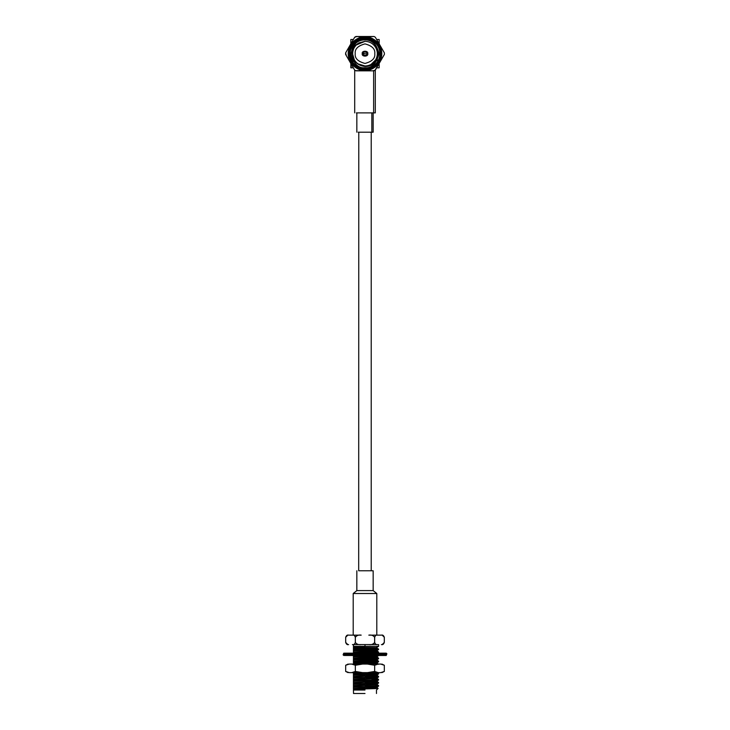 <?xml version="1.0" encoding="UTF-8"?>
<svg xmlns="http://www.w3.org/2000/svg" width="730" height="730" viewBox="0 0 730 730"><rect width="100%" height="100%" fill="white"/><g stroke="black" fill="none" stroke-linecap="round" stroke-linejoin="round"><path stroke-width="1.09" d="M362.591 672.64L355.337 671.445L356.541 672.64L362.591 672.64L349.305 672.64L351.714 672.64L355.337 671.445L355.337 665.267L362.591 664.063L356.541 664.063L355.337 665.267L351.714 664.063L380.695 664.063L378.286 664.063L374.663 665.267L374.663 671.445L378.286 672.64L362.591 672.64L367.409 672.64L374.663 671.445L374.663 665.267L367.409 664.063L362.591 664.063L355.337 665.267L356.541 664.063L349.305 664.063L351.714 664.063L355.337 665.267L355.337 671.445L362.591 672.64M365 690.023L353.521 690.023L365 690.023M376.479 693.5L376.479 690.023L378.094 688.408L353.439 689.074L376.78 687.642L353.439 689.074L353.439 688.6L353.439 689.266L375.357 688.6L378.094 688.39L376.78 687.167L353.439 688.6L353.439 686.027L376.78 684.594L353.439 686.027L353.439 685.552L353.439 686.894L378.578 686.127L376.753 687.204M375.621 685.306L378.578 685.634L365 686.401L378.578 685.634L376.78 684.12L353.439 685.552L353.439 682.979L376.78 681.546L353.439 682.979L353.439 682.514L353.439 683.846L378.578 683.079L376.753 684.156M371.789 682.085L378.578 682.587L365 683.353L378.578 682.587L376.78 681.072L353.439 682.514L353.439 679.94L376.78 678.498L353.439 679.94L353.439 679.466L353.439 680.798L378.578 680.031L376.753 681.108L353.439 682.514L353.439 681.291L371.789 680.05L353.439 680.798L353.439 681.291L378.578 680.031L378.578 679.539L371.789 680.05L378.578 679.539L376.78 678.033L353.439 679.466L353.439 676.892L376.78 675.46L353.439 676.892L353.439 676.418L353.439 677.75L378.578 676.993L376.753 678.061M371.789 679.037L378.578 679.539M371.789 675.989L378.578 676.5L365 677.258L378.578 676.5L376.78 674.985L353.439 676.418L353.439 673.845L375.412 672.64L353.439 673.845L353.439 673.37L353.439 674.702L378.578 673.945L376.753 675.013M371.789 672.941L378.578 673.452L365 674.21L378.578 673.452L376.753 672.376M366.232 672.64L353.439 673.37L366.232 672.64M365 644.581L365 646.351L378.578 646.351L353.439 646.351L353.439 647.391L376.662 647.629L353.439 648.997L353.439 644.581L353.439 646.351L365 646.351L365 644.581L353.439 644.581M374.572 647.866L353.439 648.377L353.439 649.472L353.439 648.997L374.572 647.866M378.578 649.07L378.578 649.563L371.789 650.074L365 650.33L365 649.837L377.738 648.906L365 649.837L365 650.33L378.578 649.563L376.753 650.64M353.439 652.51L376.78 651.078L353.439 652.51L353.439 652.045L353.439 652.51M376.78 650.603L353.439 652.045L353.439 649.472L353.439 652.045L376.78 650.603L378.56 652.1L365 652.885L365 653.377L365 652.885L357.572 653.158L378.578 652.118L377.656 653.158M371.789 651.616L378.578 652.118M370.721 653.158L378.578 652.611L370.721 653.158M353.439 655.558L353.986 655.476L353.439 656.425L353.439 655.084M378.578 655.166L378.578 655.659L371.789 656.17L365 656.425L365 655.932L375.932 655.476L365 655.932L365 656.425L378.578 655.659L376.753 656.735M353.439 658.606L376.78 657.173L353.439 658.606L353.439 658.131L353.439 659.473L353.439 658.606M376.78 656.699L353.439 658.131L353.439 656.425L353.439 658.131L376.78 656.699L378.578 658.214L365 658.98L365 659.473L378.578 658.706L376.753 659.774M371.789 657.712L378.578 658.214L378.578 658.706L353.439 659.966L353.439 659.473L353.439 661.654L376.78 660.221L353.439 661.654L353.439 659.966L365 659.473L365 658.98L353.439 659.473L378.578 658.214M376.78 659.747L353.439 661.179L376.78 659.747L378.578 661.261L365 662.028L365 662.521L378.578 661.754L376.753 662.822M371.789 660.75L378.578 661.261L378.578 661.754L353.439 663.013L353.439 661.654L353.439 663.013L365 662.521L365 662.028L353.439 662.521L378.578 661.261M364.27 664.063L376.78 663.269L364.27 664.063M376.78 662.794L354.835 664.063L376.78 662.794L378.56 664.282M353.347 61.53L351.011 55.051L352.371 47.505L353.886 45.059C356.815 41.619 360.51 39.895 365 39.895C375.904 39.52 382.666 54.13 375.028 62.059C368.221 70.819 352.38 65.444 352.672 54.239L354.315 59.833C356.787 63.784 360.346 65.837 365 66.001C369.654 65.837 373.212 63.784 375.685 59.833C377.866 55.717 377.866 51.611 375.685 47.496C373.212 43.554 369.654 41.491 365 41.327L359.032 42.869C354.771 45.461 352.654 49.257 352.672 54.239C352.654 49.257 354.771 45.461 359.032 42.869C352.453 46.583 350.172 52.104 352.179 59.431L352.179 59.431C350.172 52.104 352.453 46.583 359.032 42.869L365 41.327C369.654 41.491 373.212 43.554 375.685 47.496C377.866 51.611 377.866 55.717 375.685 59.833C373.212 63.784 369.654 65.837 365 66.001C360.346 65.837 356.787 63.784 354.315 59.833C356.787 63.784 360.346 65.837 365 66.001L358.047 63.857M352.663 53.637L352.69 52.816M354.315 47.496L355.939 45.297M356.185 45.032L365 41.327L358.832 42.979M352.809 46.665L353.886 45.059C356.751 41.537 360.456 39.721 365 39.612C358.357 38.809 353.667 43.499 350.947 53.664C353.667 63.829 358.357 68.52 365 67.717C371.643 68.52 376.333 63.829 379.052 53.664C376.333 43.499 371.643 38.809 365 39.612L366.132 39.657M366.296 39.675L367.555 39.849M368.029 39.94L369.426 40.323M370.092 40.561L370.94 40.926M365 39.612L365 38.754L365 39.612C371.643 38.809 376.333 43.499 379.052 53.664C376.333 63.829 371.643 68.52 365 67.717C358.357 68.52 353.667 63.829 350.947 53.664C353.667 43.499 358.357 38.809 365 39.612L364.89 39.612M358.777 132.194L358.685 570.769L373.158 570.769L373.158 590.597L366.268 590.597L373.158 590.597L376.799 593.508L353.347 593.508L376.799 593.508L376.799 635.136M366.268 590.597L356.943 590.597L366.268 590.597M366.268 570.769L363.732 570.769M371.826 132.194L371.826 112.885L371.826 132.194L358.174 132.194L373.158 132.194L373.158 112.885M373.623 112.885L373.623 70.828L373.623 112.885L356.377 112.885L375.302 112.885L375.302 70.107M379.162 67.826L376.643 67.826L379.162 67.826L379.162 63.464L379.162 67.826M350.838 62.734L351.194 67.826M350.838 39.502L350.838 43.864L350.838 39.502L353.356 39.502L350.838 39.502M350.838 63.464L350.838 67.826L353.356 67.826M377.866 39.502L379.162 39.502L379.162 43.864L379.162 39.502L376.643 39.502M350.838 63.492L350.838 64.541M379.162 65.7L379.162 65.079M379.162 43.864L379.162 42.249M357.819 39.502L359.999 39.502M371.068 64.404L375.685 59.833M352.672 54.239C352.38 65.444 368.221 70.819 375.028 62.059C382.666 54.13 375.904 39.52 365 39.895C360.51 39.895 356.815 41.619 353.886 45.059L352.827 46.638M377.593 59.896L377.173 60.69M365 38.754C360.638 38.152 350.291 42.632 350.09 53.664C350.291 64.705 360.638 69.177 365 68.574C369.362 69.177 379.709 64.705 379.91 53.664C379.709 42.632 369.362 38.152 365 38.754C369.362 38.152 379.709 42.632 379.91 53.664C379.709 64.705 369.362 69.177 365 68.574C360.638 69.177 350.291 64.705 350.09 53.664C350.291 42.632 360.638 38.152 365 38.754M361.98 65.627L360.136 64.997M365 69.542C369.645 70.18 380.659 65.417 380.877 53.664C380.659 41.911 369.645 37.148 365 37.787C360.355 37.148 349.341 41.911 349.123 53.664C349.341 65.417 360.355 70.18 365 69.542C360.355 70.18 349.341 65.417 349.123 53.664C349.341 41.911 360.355 37.148 365 37.787C369.645 37.148 380.659 41.911 380.877 53.664C380.659 65.417 369.645 70.18 365 69.542L365 70.399C369.891 71.075 381.507 66.056 381.735 53.664C381.507 41.282 369.891 36.254 365 36.929C360.109 36.254 348.493 41.282 348.265 53.664C348.493 66.056 360.109 71.075 365 70.399L365 69.542M375.037 70.263L384.391 54.412L384.391 52.925L375.339 37.239L384.391 52.925L384.391 54.412L375.339 70.089L374.052 70.828L355.948 70.828L354.661 70.089L345.609 54.412L345.609 52.925L354.661 37.239L355.948 36.5L365 36.847C369.918 36.172 381.589 41.218 381.817 53.664C381.589 66.111 369.918 71.157 365 70.481C360.082 71.157 348.411 66.111 348.183 53.664C348.411 41.218 360.082 36.172 365 36.847C360.082 36.172 348.411 41.218 348.183 53.664C348.411 66.111 360.082 71.157 365 70.481C369.918 71.157 381.589 66.111 381.817 53.664C381.589 41.218 369.918 36.172 365 36.847C369.918 36.172 381.589 41.218 381.817 53.664C381.589 66.111 369.918 71.157 365 70.481C360.082 71.157 348.411 66.111 348.183 53.664C348.411 41.218 360.082 36.172 365 36.847L374.052 36.5L375.339 37.239L374.052 36.5L360.219 36.5M381.699 59.075L378.487 64.632M365 70.399C360.109 71.075 348.493 66.056 348.265 53.664C348.493 41.282 360.109 36.254 365 36.929C369.891 36.254 381.507 41.282 381.735 53.664C381.507 66.056 369.891 71.075 365 70.399M372.848 70.828L375.339 70.089L376.443 68.182M377.191 66.868L377.583 66.202M380.248 61.594L381.772 58.938M358.001 70.828L361.496 70.828M355.647 70.655L374.052 70.828M346.33 51.666L345.609 52.925L346.33 55.663M347.462 57.624L348.228 58.947M350.519 62.908L352.043 65.554M353.557 68.182L354.661 70.089L355.948 70.828M354.962 37.066L353.931 38.498M351.659 42.431L349.752 45.744M348.612 47.724L347.845 49.047M370.575 36.5L369.973 36.5M357.07 36.5L354.661 37.239L345.609 52.925L345.609 54.412L354.661 70.089M382.912 50.361L381.005 47.058M379.481 44.42L377.957 41.774M377.583 41.126L377.191 40.46M375.339 37.239L374.052 36.5M365 36.5L355.948 36.5M355.218 53.664C354.661 49.038 357.919 45.78 365 43.882C372.081 45.78 375.339 49.038 374.782 53.664C375.339 58.291 372.081 61.548 365 63.446C357.919 61.548 354.661 58.291 355.218 53.664C354.661 58.291 357.919 61.548 365 63.446C372.081 61.548 375.339 58.291 374.782 53.664C375.339 49.038 372.081 45.78 365 43.882C357.919 45.78 354.661 49.038 355.218 53.664C354.661 58.291 357.919 61.548 365 63.446C372.081 61.548 375.339 58.291 374.782 53.664C375.339 49.038 372.081 45.78 365 43.882C357.919 45.78 354.661 49.038 355.218 53.664M367.728 53.664C368.696 56.904 361.304 56.904 362.272 53.664C361.304 50.434 368.696 50.434 367.728 53.664C368.696 50.434 361.304 50.434 362.272 53.664C361.304 56.904 368.696 56.904 367.728 53.664M363.029 53.664C364.343 51.319 365.657 51.319 366.971 53.664C365.657 56.009 364.343 56.009 363.029 53.664C364.343 56.009 365.657 56.009 366.971 53.664C365.657 51.319 364.343 51.319 363.029 53.664C364.343 56.009 365.657 56.009 366.971 53.664C365.657 51.319 364.343 51.319 363.029 53.664L365.474 53.664L363.029 53.664M364.526 53.664L365.474 53.664L364.526 53.664M353.439 649.171L353.439 649.645L353.439 649.171M353.439 652.218L353.439 652.693L353.439 652.218M353.439 655.266L353.439 655.741L353.439 655.266M353.439 658.314L353.439 658.788L353.439 658.314M353.439 661.362L353.439 661.836L353.439 661.362M353.439 673.553L353.439 674.018L353.439 673.553M353.439 676.591L353.439 677.066L353.439 676.591M353.439 679.639L353.439 680.114L353.439 679.639M353.439 682.687L353.439 683.161L353.439 682.687M353.439 685.735L353.439 686.209L353.439 685.735M365 656.425L353.439 656.918L365 656.425M365 655.932L353.439 656.425L365 655.932M365 650.33L353.439 650.822L365 650.33M365 649.837L353.439 650.33L365 649.837M378.578 644.581L378.578 646.351L376.78 647.391L376.78 648.03L353.439 649.472L376.78 648.03L378.56 649.052M365 648.094L353.439 647.866L353.439 648.377L365 648.094M365 647.866L365 647.391L353.439 647.391L353.439 647.866L365 647.866M374.673 637.281C375.348 635.465 376.315 634.744 377.583 635.136C376.315 634.744 375.348 635.465 374.673 637.281L374.663 642.436C375.339 644.252 376.306 644.964 377.583 644.581L352.417 644.581C353.685 644.973 354.652 644.252 355.327 642.436L355.364 642.436C356.696 644.252 358.64 644.973 361.186 644.581L368.814 644.581C371.369 644.964 373.304 644.252 374.636 642.436L374.636 637.281C373.304 635.465 371.36 634.744 368.814 635.136L381.398 635.136L368.814 635.136C371.36 634.744 373.304 635.465 374.636 637.281M353.439 648.587L353.439 647.866M371.789 663.798L376.844 664.063M378.578 673.452L378.578 673.945L371.789 674.447L353.439 674.702L353.439 675.195L365 674.702L353.439 675.195L353.439 676.418L376.78 674.985M378.578 676.5L378.578 676.993L371.789 677.495L353.439 677.75L353.439 678.243L365 677.75L353.439 678.243L353.439 679.466L376.78 678.033M378.578 682.587L378.578 683.079L371.789 683.59L353.439 683.846L353.439 684.339L365 683.846L353.439 684.339L353.439 685.552L376.78 684.12M378.578 685.634L378.578 686.127L371.789 686.638L353.439 686.894L353.439 687.386L365 686.894L353.439 687.386L353.439 688.6L376.78 687.167M352.417 635.136L361.186 635.136L352.417 635.136C353.694 634.744 354.661 635.465 355.327 637.281L355.337 642.436L355.327 637.281C354.661 635.465 353.694 634.744 352.417 635.136L348.602 635.136L352.417 635.136M355.364 637.281C356.696 635.465 358.631 634.753 361.186 635.136C358.631 634.753 356.696 635.465 355.364 637.281L355.337 637.281M374.663 642.436L374.673 642.436C375.339 644.252 376.306 644.964 377.583 644.581L368.814 644.581C371.369 644.964 373.304 644.252 374.636 642.436L374.353 643.185M382.164 644.581L384.309 642.436C383.642 644.252 382.675 644.973 381.398 644.581C382.675 644.973 383.642 644.252 384.309 642.436L384.309 637.281C383.651 635.465 382.675 634.744 381.398 635.136L381.398 635.136C382.675 634.744 383.651 635.465 384.309 637.281L382.164 635.136M384.327 637.281L384.327 642.436M355.364 637.254L355.647 636.533M345.673 642.436L345.673 637.281L345.691 642.436C346.349 644.252 347.325 644.964 348.602 644.581L348.602 644.581C347.325 644.964 346.349 644.252 345.691 642.436L347.836 644.581M347.836 635.136L345.691 637.281C346.358 635.465 347.325 634.744 348.602 635.136L348.602 635.136C347.325 634.744 346.358 635.465 345.691 637.281L345.673 637.281M355.327 642.436C354.652 644.252 353.685 644.973 352.417 644.581L361.186 644.581C358.64 644.973 356.696 644.252 355.364 642.436M365 693.5L353.521 693.5L365 693.5M380.695 672.64L378.286 672.64L380.695 672.64L384.327 671.445L384.327 665.267L380.695 664.063C382.301 664.063 382.301 664.063 380.695 664.063L384.327 665.267L384.327 671.445L380.695 672.64C382.301 672.64 382.301 672.64 380.695 672.64M352.736 672.64L356.541 672.64L355.337 671.445L351.714 672.64L356.541 672.64M384.327 665.258L381.909 664.063M345.673 671.445L345.673 665.267L349.305 664.063C347.699 664.063 347.699 664.063 349.305 664.063L345.673 665.267L345.673 671.445L349.305 672.64C347.699 672.64 347.699 672.64 349.305 672.64L345.673 671.445L348.091 672.64M378.286 664.063L367.409 664.063L374.663 665.267L378.286 664.063M374.663 671.445L367.409 672.64L378.286 672.64L374.663 671.445M385.522 655.476L344.478 655.476L386.243 655.476L386.882 653.806L343.857 653.806L386.882 653.806L386.243 653.158L344.478 653.158L385.522 653.158M343.857 654.837L386.143 654.837L343.857 654.837M353.521 693.5L353.439 689.941M356.842 570.769L356.842 590.597L353.201 593.508L353.201 635.136M371.223 132.194L371.223 570.769M356.842 132.194L356.842 112.885M354.698 112.885L354.698 70.107M348.091 664.063L345.673 665.267M384.327 671.445L381.909 672.64M343.757 655.476L343.118 654.837L343.757 653.158"/></g></svg>
